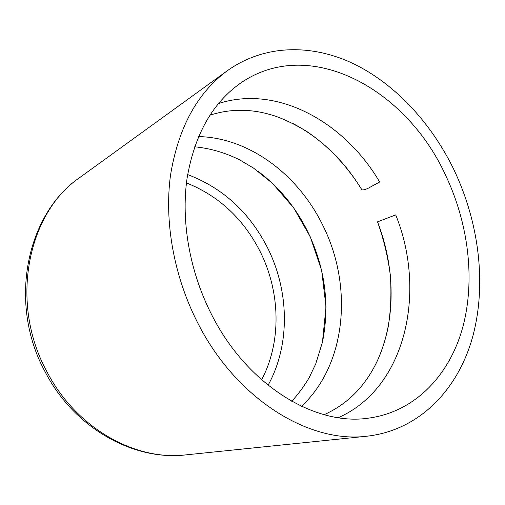 <?xml version="1.0" encoding="UTF-8"?>
<svg xmlns="http://www.w3.org/2000/svg" width="505" height="505" viewBox="0 0 505 505"><rect width="100%" height="100%" fill="white"/><g stroke="black" fill="none" stroke-linecap="round" stroke-linejoin="round"><path stroke-width="0.76" d="M257.771 171.075C278.741 186.774 295.311 206.785 307.482 231.107C324.81 266.855 329.879 303.518 322.682 341.096M292.004 123.005C320.542 137.909 343.81 160.161 361.801 189.754L361.877 189.792C362.754 190.208 364.806 189.728 368.012 188.359L379.665 181.996C344.517 122.033 277.22 84.354 218.368 103.588M211.33 314.041C189.646 271.318 180.941 221.354 187.02 178.6C194.488 134.772 212.397 102.906 240.746 82.997C310.139 35.255 406.38 89.499 445.378 174.799C468.533 223.292 475.571 279.985 462.637 327.732C449.456 375.133 415.274 411.79 368.682 418.121C315.246 426.327 246.907 385.277 211.33 314.041M301.504 406.317C346.834 364.061 353.178 285.237 322.607 224.933C298.133 174.831 249.426 137.726 198.522 136.565M338.274 417.679C405.957 388.01 426.794 291.821 395.724 214.89L377.551 221.846C383.743 239.389 388.017 257.266 390.371 275.459C391.533 293.859 390.782 311.137 388.118 327.284C385.624 339.303 381.963 350.634 377.14 361.271C365.184 386.357 347.516 404.164 324.141 414.693M377.532 221.853C394.304 265.106 395.952 314.179 380.24 354.144M453.926 169.712C431.459 123.378 395.693 84.367 353.898 63.914C312.166 43.916 264.835 44.049 227.401 70.675C197.209 92.882 178.233 127.797 170.482 175.412C164.226 221.884 173.853 276.02 197.43 322.316C235.949 399.12 309.212 443.661 366.939 436.206C419.314 430.298 457.618 389.885 472.409 337.776C486.927 285.243 479.295 222.97 453.926 169.712M261.609 379.798C281.796 341.715 280.414 291.587 259.936 251.155C243.183 218.558 218.684 195.814 186.446 182.924M268.073 385.246C290.489 344.801 289.346 290.855 267.397 247.475C249.293 212.207 222.705 187.904 187.645 174.56M79.986 177.388C26.203 213.886 7.682 303.764 45.273 372.116C74.159 428.038 133.705 461.141 185.916 454.879C135.447 461.052 76.167 428.335 46.965 371.794C8.932 302.514 27.769 212.435 79.986 177.388L227.401 70.675M194.595 146.81C209.941 148.268 224.889 152.586 239.452 159.75L253.472 168.058L272.403 183.258L293.809 208.016L310.329 236.946L321.66 270.529L326.034 306.844L322.43 342.27L315.726 363.897L309.205 377.595C304.13 386.205 298.31 394.102 291.751 401.298M185.916 454.879L366.939 436.206M209.815 115.235C228.039 109.288 246.894 108.714 266.387 113.505L274.594 115.866C284.41 119.281 295.027 124.407 306.447 131.237C328.389 146.052 346.866 165.571 361.877 189.792"/></g></svg>
